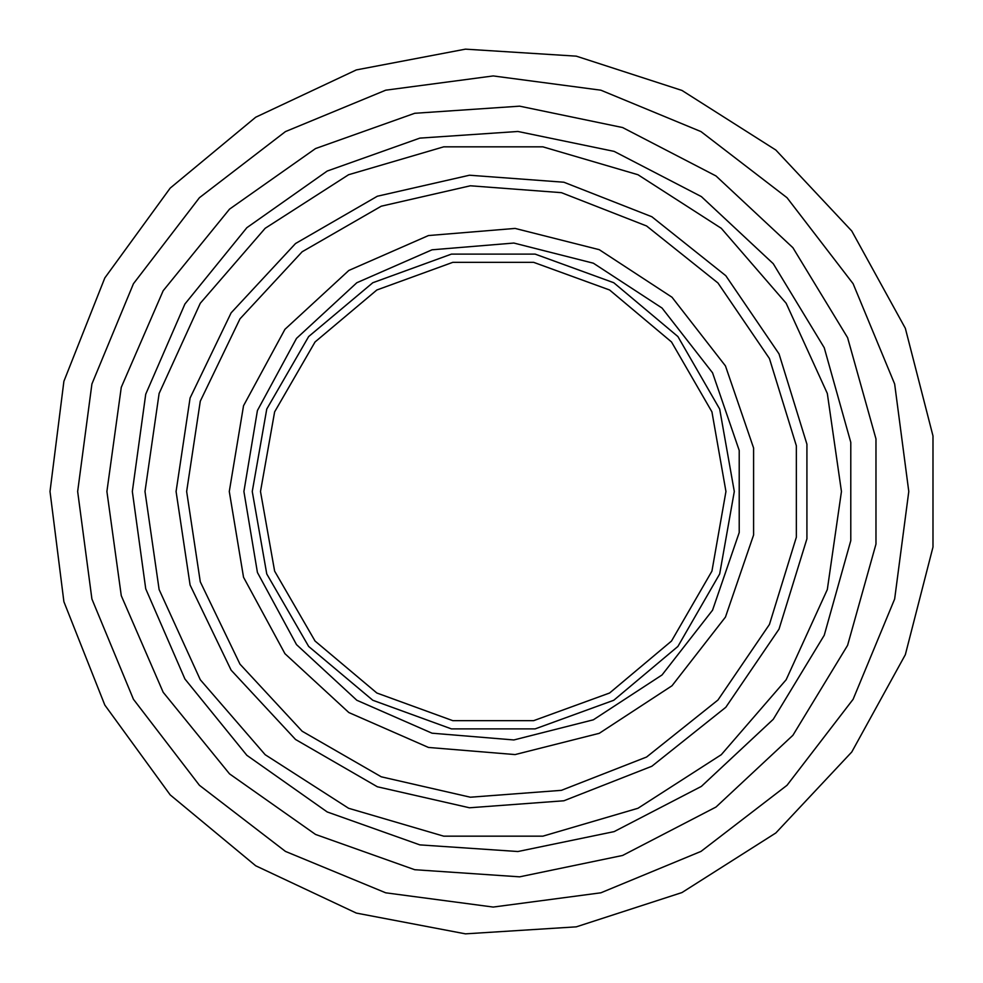 <?xml version="1.0" encoding="UTF-8"?>
<svg xmlns="http://www.w3.org/2000/svg" width="983" height="983" viewBox="0 0 983 983"><rect width="100%" height="100%" fill="white"/><g stroke="black" fill="none" stroke-linecap="round" stroke-linejoin="round"><path stroke-width="1.47" d="M50.022 491.5L63.944 381.269L104.849 277.98L170.145 188.097L255.752 117.272L356.288 69.965L465.414 49.15L576.296 56.129L681.969 90.461L775.771 149.994L851.819 230.98L905.343 328.334L932.978 435.948L932.978 547.052L905.343 654.666L851.819 752.02L775.771 833.006L681.969 892.539L576.296 926.871L465.414 933.85L356.288 913.035L255.752 865.728L170.145 794.903L104.849 705.02L63.944 601.731L50.022 491.5L63.944 601.731L104.849 705.02L170.145 794.903L255.752 865.728L356.288 913.035L465.414 933.85L576.296 926.871L681.969 892.539L775.771 833.006L851.819 752.02L905.343 654.666L932.978 547.052L932.978 435.948L905.343 328.334L851.819 230.98L775.771 149.994L681.969 90.461L576.296 56.129L465.414 49.15L356.288 69.965L255.752 117.272L170.145 188.097L104.849 277.98L63.944 381.269L50.022 491.5L63.944 601.731L104.849 705.02L170.145 794.903L255.752 865.728L356.288 913.035L465.414 933.85L576.296 926.871L681.969 892.539L775.771 833.006L851.819 752.02L905.343 654.666L932.978 547.052L932.978 435.948L905.343 328.334L851.819 230.98L775.771 149.994L681.969 90.461L576.296 56.129L465.414 49.15L356.288 69.965L255.752 117.272L170.145 188.097L104.849 277.98L63.944 381.269L50.022 491.5M260.556 491.5L274.589 411.914L314.99 341.924L376.907 289.985L452.844 262.338L533.658 262.338L609.595 289.985L671.5 341.924L711.913 411.914L725.945 491.5L711.913 571.086L671.5 641.076L609.595 693.015L533.658 720.662L452.844 720.662L376.907 693.015L314.99 641.076L274.589 571.086L260.556 491.5M252.25 491.5L266.774 573.925L308.625 646.409L372.741 700.215L451.394 728.845L535.096 728.845L613.748 700.215L677.865 646.409L719.716 573.925L734.252 491.5L719.716 409.075L677.865 336.591L613.748 282.785L535.096 254.155L451.394 254.155L372.741 282.785L308.625 336.591L266.774 409.075L252.25 491.5M243.931 491.5L257.448 572.45L296.51 644.627L356.89 700.215L432.041 733.183L513.839 739.966L593.4 719.814L662.1 674.928L712.515 610.16L739.167 532.54L739.167 450.46L712.515 372.84L662.1 308.072L593.4 263.186L513.839 243.034L432.041 249.817L356.89 282.785L296.51 338.373L257.448 410.55L243.931 491.5M229.26 491.5L243.563 405.782L284.923 329.354L348.854 270.497L428.441 235.588L515.043 228.412L599.286 249.743L672.04 297.284L725.417 365.86L753.629 448.051L753.629 534.949L725.417 617.14L672.04 685.716L599.286 733.257L515.043 754.588L428.441 747.412L348.854 712.503L284.923 653.646L243.563 577.218L229.26 491.5M145.029 491.5L159.135 393.397L200.311 303.243L265.213 228.339L348.596 174.753L443.689 146.836L542.8 146.836L637.906 174.753L721.276 228.339L786.179 303.243L827.354 393.397L841.46 491.5L827.354 589.603L786.179 679.757L721.276 754.661L637.906 808.247L542.8 836.164L443.689 836.164L348.596 808.247L265.213 754.661L200.311 679.757L159.135 589.603L145.029 491.5M132.336 491.5L145.717 588.866L184.878 679.02L246.905 755.263L327.204 811.946L419.815 844.864L517.881 851.573L614.105 831.569L701.37 786.351L773.203 719.261L824.282 635.288L850.799 540.638L850.799 442.362L824.282 347.712L773.203 263.739L701.37 196.649L614.105 151.431L517.881 131.427L419.815 138.136L327.204 171.054L246.905 227.737L184.878 303.98L145.717 394.134L132.336 491.5M176.043 491.5L190.137 584.996L231.165 670.185L295.478 739.499L377.361 786.769L469.542 807.817L563.837 800.752L651.852 766.199L725.773 707.256L779.04 629.132L806.908 538.77L806.908 444.23L779.04 353.868L725.773 275.744L651.852 216.801L563.837 182.248L469.542 175.183L377.361 196.231L295.478 243.501L231.165 312.815L190.137 398.004L176.043 491.5M186.696 491.5L200.311 401.138L239.963 318.811L302.113 251.82L381.244 206.135L470.341 185.799L561.465 192.631L646.531 226.016L717.971 282.993L769.443 358.488L796.377 445.815L796.377 537.185L769.443 624.512L717.971 700.007L646.531 756.984L561.465 790.369L470.341 797.201L381.244 776.865L302.113 731.18L239.963 664.189L200.311 581.862L186.696 491.5M77.718 491.5L91.886 383.96L133.393 283.743L199.426 197.681L285.488 131.648L385.705 90.141L493.245 75.974L600.797 90.141L701.014 131.648L787.064 197.681L853.097 283.743L894.616 383.96L908.771 491.5L894.616 599.04L853.097 699.257L787.064 785.319L701.014 851.352L600.797 892.859L493.245 907.026L385.705 892.859L285.488 851.352L199.426 785.319L133.393 699.257L91.886 599.04L77.718 491.5M106.95 491.5L121.278 595.723L163.19 692.216L229.58 773.818L315.531 834.493L414.654 869.722L519.614 876.897L622.608 855.493L716.017 807.092L792.9 735.284L847.567 645.401L875.951 544.103L875.951 438.897L847.567 337.599L792.9 247.716L716.017 175.908L622.608 127.507L519.614 106.103L414.654 113.278L315.531 148.507L229.58 209.182L163.19 290.784L121.278 387.277L106.95 491.5"/></g></svg>
